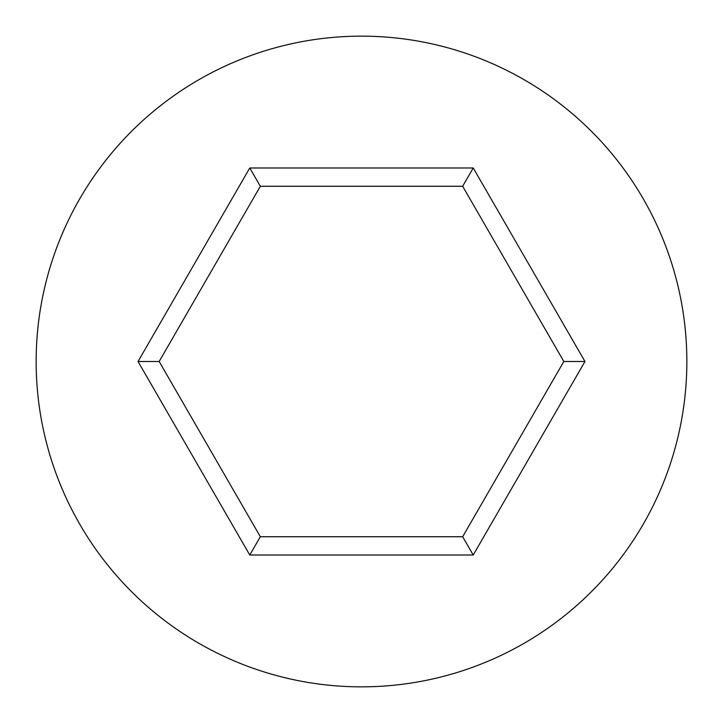 <?xml version="1.0" encoding="UTF-8"?>
<svg xmlns="http://www.w3.org/2000/svg" width="723" height="723" viewBox="0 0 723 723"><rect width="100%" height="100%" fill="white"/><g stroke="black" fill="none" stroke-linecap="round" stroke-linejoin="round"><path stroke-width="1.08" d="M686.85 361.5A325.35 325.35 0 0 0 361.5 36.15A325.35 325.35 0 0 0 36.15 361.5A325.35 325.35 0 0 0 361.5 686.85A325.35 325.35 0 0 0 686.85 361.5M442.015 46.272L434.695 44.492M295.626 42.892L288.305 44.492M280.985 676.728L288.305 678.508M427.374 680.108L434.695 678.508M473.231 555.02L249.769 555.02L138.039 361.5L249.769 167.98L473.231 167.98L584.961 361.5L473.231 555.02L462.666 536.728L563.832 361.5L462.666 186.272L260.334 186.272L159.168 361.5L260.334 536.728L462.666 536.728M462.666 186.272L473.231 167.98M584.961 361.5L563.832 361.5M260.334 186.272L249.769 167.98M249.769 555.02L260.334 536.728M159.168 361.5L138.039 361.5"/></g></svg>
